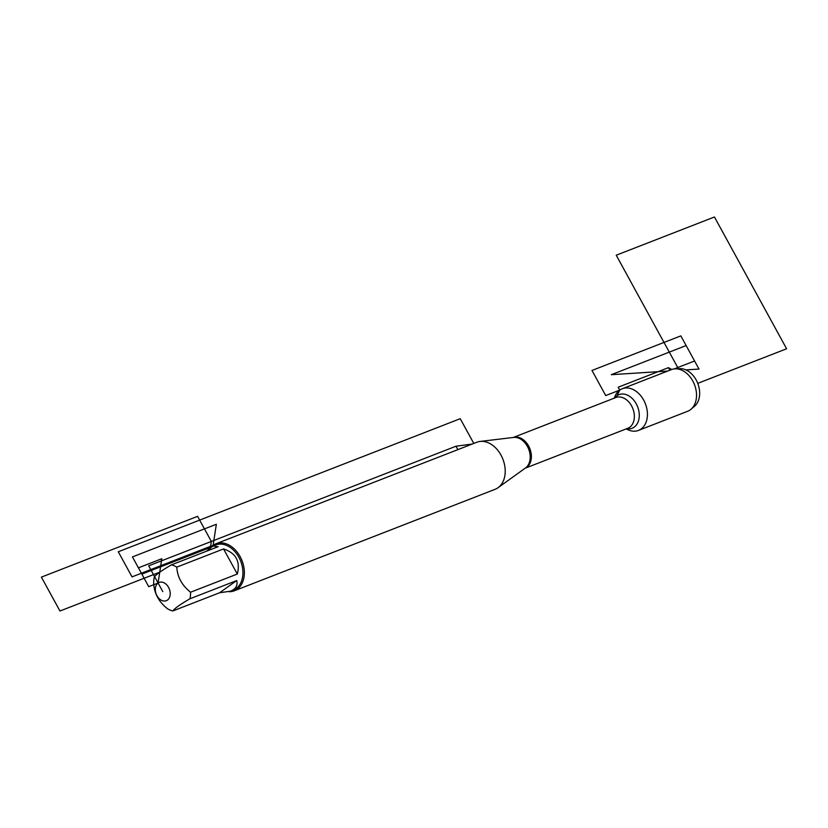 <?xml version="1.0" encoding="UTF-8"?>
<svg xmlns="http://www.w3.org/2000/svg" width="828" height="828" viewBox="0 0 828 828"><rect width="100%" height="100%" fill="white"/><g stroke="black" fill="none" stroke-linecap="round" stroke-linejoin="round"><path stroke-width="1.24" d="M234.293 590.799L495.154 489.286A25.233 18.123 -111.3 0 0 498.073 487.692A25.233 18.123 -111.3 0 0 502.896 459.188A25.233 18.123 -111.3 0 0 480.074 441.438A25.233 18.123 -111.3 0 0 476.845 442.245L215.994 543.758A25.233 18.123 68.7 0 1 241.145 558.621A25.233 18.123 68.7 0 1 237.17 589.246A25.233 18.123 68.7 0 1 234.293 590.799A25.233 18.123 68.7 0 1 229.025 591.699M614.19 398.175L614.976 396.301A22.356 16.053 68.7 0 1 619.748 390.102A22.356 16.053 68.7 0 1 622.294 388.725A22.356 16.053 68.7 0 1 644.577 401.89A22.356 16.053 68.7 0 1 641.058 429.028A22.356 16.053 68.7 0 1 638.512 430.405A22.356 16.053 68.7 0 1 628.007 429.773L626.144 428.914M211.326 546.832A25.233 18.123 68.7 0 1 213.117 545.321A25.233 18.123 68.7 0 1 215.994 543.758M158.086 583.026A9.812 7.038 -111.3 0 0 158.697 598.168A9.812 7.038 -111.3 0 0 169.978 595.953A9.812 7.038 -111.3 0 0 166.821 584.951A9.812 7.038 -111.3 0 0 158.086 583.026L161.812 558.734L138.431 567.832L148.729 586.669L158.086 583.026M153.687 583.605C154.287 593.521 158.872 601.884 167.432 608.704A24.229 17.398 -111.3 0 0 172.835 610.96C174.553 608.445 180.266 604.378 189.954 598.768A24.229 17.398 -111.3 0 0 190.543 592.237C181.984 585.417 177.399 577.054 176.799 567.139A24.229 17.398 -111.3 0 0 171.396 564.872C161.708 570.492 156.006 574.56 154.277 577.075A24.229 17.398 -111.3 0 0 153.687 583.605M219.596 592.765L230.494 591.192C235.825 588.987 237.895 585.448 236.715 580.563L219.596 592.765L172.835 610.96M236.715 580.563L189.954 598.768M237.305 574.042C240.534 561.425 235.949 553.063 223.56 548.933L237.305 574.042L190.543 592.237M223.56 548.933L176.799 567.139M171.396 564.872L218.157 546.677L212.92 546.035L206.317 551.293M230.494 591.192L233.279 590.116A24.229 17.398 -111.3 0 0 240.7 561.229A24.229 17.398 -111.3 0 0 215.704 544.959L212.92 546.035M622.294 388.725L671.404 369.619A22.356 16.053 68.7 0 1 675.255 368.833A22.356 16.053 68.7 0 1 694.475 384.627A22.356 16.053 68.7 0 1 690.987 409.27A22.356 16.053 68.7 0 1 687.623 411.288L638.512 430.405M690.987 409.27L694.516 406.269A20.803 14.935 -111.3 0 0 697.756 383.354A20.803 14.935 -111.3 0 0 679.881 368.657L675.255 368.833M616.125 397.43L619.748 390.102L618.174 387.214L668.434 367.653L669.842 370.219L668.434 367.653L671.767 369.485M472.26 444.025L456 446.22L457.863 449.635L456 446.22L148.678 565.824L162.764 591.554M213.013 546.004L216.346 524.269L132.449 556.913L141.867 574.115L210.416 547.432M210.053 549.833L211.337 541.44L197.592 516.341L41.4 577.126L59.958 611.012L159.752 572.179M213.117 545.321L132.025 576.878L118.28 551.769L460.233 418.689L473.782 443.435M674.209 368.915L694.578 360.987L680.833 335.878L591.979 370.458L605.723 395.567L619.748 390.102M678.38 368.708L616.239 255.21L714.45 216.988L786.6 348.774L697.756 383.354M698.998 369.06L685.905 369.899L698.998 369.06L686.133 345.566L611.312 374.691L667.668 371.068L611.312 374.691M525.469 467.996A16.663 11.965 -111.3 0 0 525.501 467.975A16.663 11.965 -111.3 0 0 528.678 449.149A16.663 11.965 -111.3 0 0 513.608 437.432L480.074 441.438M513.246 437.474A16.488 11.84 68.7 0 1 529.402 447.596A16.488 11.84 68.7 0 1 526.68 467.344A16.488 11.84 68.7 0 1 525.2 468.193M525.169 468.213L627.79 428.283A16.488 11.84 -111.3 0 0 629.663 427.258A16.488 11.84 -111.3 0 0 632.261 407.252A16.488 11.84 -111.3 0 0 615.825 397.543L513.205 437.484M614.676 397.989A18.04 12.958 68.7 0 1 635.169 402.025A18.04 12.958 68.7 0 1 634.144 427.155A18.04 12.958 68.7 0 1 626.641 428.728M525.501 467.975L498.073 487.692"/></g></svg>
